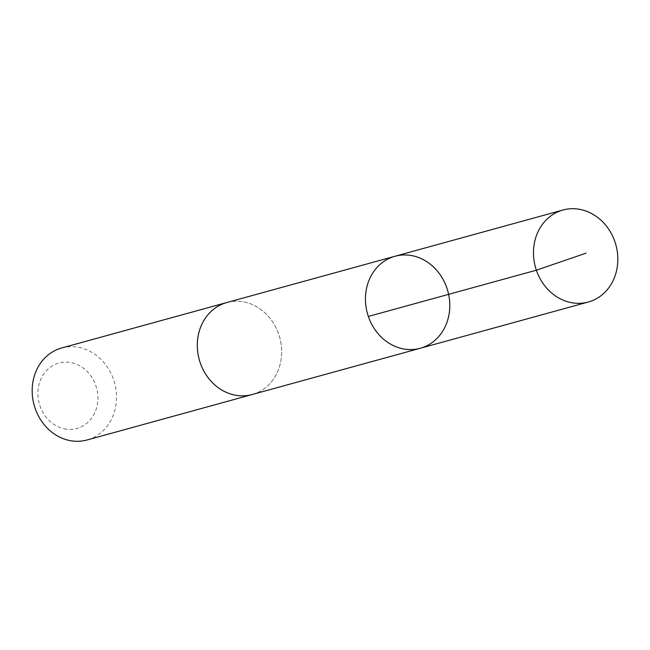 <?xml version="1.0" encoding="UTF-8"?>
<svg xmlns="http://www.w3.org/2000/svg" width="650" height="650" viewBox="0 0 650 650"><rect width="100%" height="100%" fill="white"/><g stroke="black" fill="none" stroke-linecap="round" stroke-linejoin="round"><path stroke-width="0.49" stroke-dasharray="3.25 2.44" d="M420.282 348.262A47.71 41.73 74.6 0 0 449.459 299.528A47.71 41.73 74.6 0 0 409.801 255.287A47.71 41.73 74.6 0 0 394.956 256.262M226.818 302.534A47.71 41.73 -105.4 0 1 241.662 301.567A47.71 41.73 -105.4 0 1 281.32 345.8A47.71 41.73 -105.4 0 1 252.135 394.534M227.524 302.339A47.718 41.738 -105.4 0 1 279.719 337.464A47.718 41.738 -105.4 0 1 252.842 394.339M61.685 347.977A47.718 41.738 -105.4 0 1 114.587 382.907A47.718 41.738 -105.4 0 1 87.011 439.993M66.357 429.171A33.946 29.689 -105.4 0 1 42.729 375.546A33.946 29.689 -105.4 0 1 94.632 382.549A33.946 29.689 -105.4 0 1 66.357 429.171"/><path stroke-width="0.97" d="M420.282 348.262L252.135 394.534A47.71 41.73 -105.4 0 1 237.299 395.509A47.71 41.73 -105.4 0 1 197.641 351.276A47.71 41.73 -105.4 0 1 226.818 302.534L394.956 256.262A47.71 41.73 74.6 0 0 367.388 313.332A47.71 41.73 74.6 0 0 420.282 348.262A47.71 41.73 74.6 0 0 449.459 299.528A47.71 41.73 74.6 0 0 409.801 255.287A47.71 41.73 74.6 0 0 394.956 256.262A47.71 41.73 74.6 0 0 367.388 313.332A47.71 41.73 74.6 0 0 420.282 348.262L588.315 302.023A47.718 41.738 -105.4 0 1 573.471 302.998A47.718 41.738 -105.4 0 1 533.804 258.757A47.718 41.738 -105.4 0 1 562.989 210.007A47.718 41.738 -105.4 0 1 577.842 209.04A47.718 41.738 -105.4 0 1 617.5 253.281A47.718 41.738 -105.4 0 1 588.315 302.023M252.842 394.339A47.718 41.738 -105.4 0 1 252.143 394.542A47.718 41.738 -105.4 0 1 237.291 395.517A47.718 41.738 -105.4 0 1 197.632 351.276A47.718 41.738 -105.4 0 1 226.818 302.526A47.718 41.738 -105.4 0 1 227.524 302.339M252.143 394.542L87.011 439.993A47.718 41.738 -105.4 0 1 72.158 440.96A47.718 41.738 -105.4 0 1 32.5 396.719A47.718 41.738 -105.4 0 1 61.685 347.977L226.818 302.526M586.056 253.151L536.372 270.197L368.339 316.436M394.956 256.262L562.989 210.007"/></g></svg>
